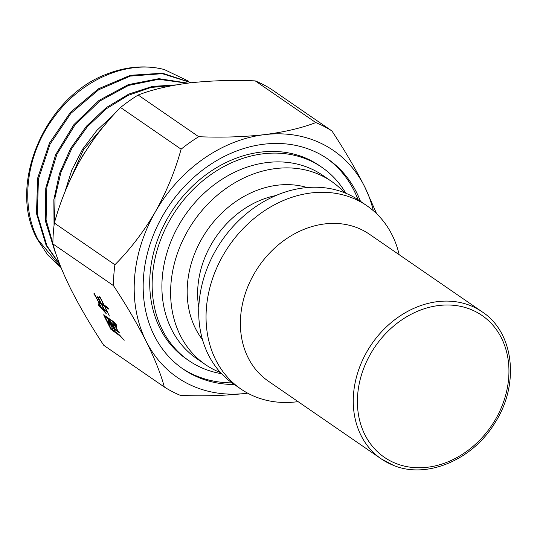 <?xml version="1.0" encoding="UTF-8"?>
<svg xmlns="http://www.w3.org/2000/svg" width="537" height="537" viewBox="0 0 537 537"><rect width="100%" height="100%" fill="white"/><g stroke="black" fill="none" stroke-linecap="round" stroke-linejoin="round"><path stroke-width="0.81" d="M220.579 372.638A111.206 90.874 -55.5 0 1 220.553 372.624A111.206 90.874 -55.5 0 1 205.416 364.596L196.696 358.588A111.206 90.874 -55.5 0 1 179.304 224.312A111.206 90.874 -55.5 0 1 307.674 167.356A111.206 90.874 -55.5 0 1 322.818 175.391L331.537 181.392A111.206 90.874 -55.5 0 1 344.459 192.689M205.416 364.596A111.206 90.874 -55.5 0 1 188.024 230.313A111.206 90.874 -55.5 0 1 316.394 173.357A111.206 90.874 -55.5 0 1 331.537 181.392M366.972 205.792L359.629 200.737A111.206 90.874 124.5 0 0 344.486 192.702A111.206 90.874 124.5 0 0 211.229 258.881A111.206 90.874 124.5 0 0 233.508 383.935L240.851 388.989A111.206 90.874 -55.5 0 1 218.566 263.935A111.206 90.874 -55.5 0 1 351.829 197.757A111.206 90.874 -55.5 0 1 366.972 205.792A111.206 90.874 -55.5 0 1 399.199 254.733M298.069 401.629A111.206 90.874 -55.5 0 1 255.995 397.024A111.206 90.874 -55.5 0 1 240.851 388.989M393.299 465.27A89.169 72.864 -55.5 0 1 381.156 458.826L268.285 381.122A89.169 72.864 -55.5 0 1 250.423 280.851A89.169 72.864 -55.5 0 1 272.655 250A89.169 72.864 -55.5 0 1 369.416 234.226L482.286 311.93A89.169 72.864 -55.5 0 0 470.144 305.486A89.169 72.864 -55.5 0 0 385.526 327.704A89.169 72.864 -55.5 0 0 381.156 458.826L393.5 465.378C426.902 479.407 473.063 459.732 495.188 422.431C519.829 384.156 514.003 332.51 482.286 311.93M67.3 186.232L83.517 149.675L109.568 119.375M113.844 114.589L96.908 130.343L82.644 149.132L71.81 170.034L64.836 192.179M54.512 222.533L55.029 197.475L60.943 172.303L71.938 148.239L87.41 126.631L106.407 108.736L127.927 95.458L150.816 87.497L173.713 85.329M176.029 84.913L152.421 86.41L128.732 94.103L106.286 107.601L86.511 126.108L70.629 148.46L59.506 173.478L53.854 199.69L54.042 225.48M54.573 249.564L46.081 219.808L46.88 187.064L56.868 154.394L75.073 124.812L99.748 101.084L128.531 85.43L158.67 79.288L187.292 83.215M187.916 83.141L158.952 78.671L128.309 84.618L98.996 100.432L73.918 124.611L55.566 154.831L45.766 188.178L45.524 221.425L54.908 251.376M59.775 264.385L46.967 245.906L37.348 214.236L38.429 179.083L50.042 144.205L70.871 113.354L98.633 89.813L130.263 76.106L162.302 73.67L191.239 82.738M191.38 82.725L162.496 73.207L130.35 75.294L98.513 88.78L70.501 112.246L49.431 143.144L37.644 178.156L36.482 213.491L46.122 245.328L59.99 264.936M61.03 267.54L38.181 239.858C19.5 204.778 26.461 153.186 54.459 116.636C81.738 79.295 127.799 59.761 164.335 69.555A113.247 92.539 124.5 0 0 105.306 74.656C44.061 98.19 7.27 185.943 37.335 239.274L47.665 254.927L61.064 267.621M94.197 138.6L81.812 157.005M188.668 81.235L164.335 69.555M221.559 373.692A117.328 95.875 -55.5 0 1 188.863 360.629A117.328 95.875 -55.5 0 1 162.335 329.852A117.328 95.875 -55.5 0 1 192.125 190.575A117.328 95.875 -55.5 0 1 321.925 167.349A117.328 95.875 -55.5 0 1 345.794 193.233M188.863 360.629L186.44 358.964A117.328 95.875 -55.5 0 1 159.919 328.188A117.328 95.875 -55.5 0 1 189.702 188.903A117.328 95.875 -55.5 0 1 319.502 165.678L321.925 167.349M326.496 158.12A127.531 104.212 -55.5 0 1 354.118 190.729A127.531 104.212 -55.5 0 1 358.065 199.69M231.971 382.847A127.531 104.212 -55.5 0 1 181.875 368.187M234.354 384.512A127.531 104.212 -55.5 0 1 183.077 369.033A127.531 104.212 -55.5 0 1 154.247 335.578A127.531 104.212 -55.5 0 1 186.621 184.191A127.531 104.212 -55.5 0 1 327.711 158.945A127.531 104.212 -55.5 0 1 356.541 192.4A127.531 104.212 -55.5 0 1 360.475 201.315M100.842 306.896L98.305 303.761L98.499 305.117L106.386 313.87L101.292 307.372L98.654 302.123L101.298 303.942L103.97 309.883L107.467 312.232L109.38 316.038L104.681 306.271L108.689 309.084L107.595 307.392L104.044 305.003L99.754 296.451L99.54 297.464L100.969 299.284L103.728 304.781L100.983 302.888L97.794 296.538L97.586 297.505L100.661 302.673L98.016 300.848L94.109 293.061L93.894 294.075L95.324 295.894L100.956 306.708M115.046 329.758L119.382 332.739L117.731 330.826L115.287 325.268L111.817 322.489L111.77 323.287L115.046 329.758L115.368 329.201M110.844 329.248L119.764 335.773L124.195 340.263L119.677 335.162L111.005 328.523L104.97 316.501C108.789 320.227 113.126 319.73 116.408 326.536L116.455 324.905L113.831 321.878L104.634 315.548L103.822 314.494L103.916 315.501L110.844 329.248L111.186 328.651M146.151 341.304C137.022 323.402 126.121 304.828 113.441 285.59A153.038 125.054 -55.5 0 1 114.911 264.748C130.008 249.624 143.466 232.031 155.274 211.961A137.734 112.548 124.5 0 0 146.151 341.304A137.734 112.548 124.5 0 0 246.275 393.339A137.734 112.548 124.5 0 0 247.664 393.158L246.275 393.339C225.56 395.655 203.624 396.346 180.466 395.407A153.038 125.054 -55.5 0 1 164.335 387.023C160.899 374.141 154.837 358.904 146.151 341.304M155.274 211.961C166.631 191.581 175.243 170.645 181.103 149.172A153.038 125.054 -55.5 0 1 198.703 136.713C221.862 137.653 243.798 136.962 264.513 134.639A137.734 112.548 124.5 0 0 155.274 211.961M264.513 134.639C284.778 132.015 301.868 127.987 315.79 122.57A153.038 125.054 -55.5 0 1 331.92 130.954C344.6 150.192 355.501 168.766 364.636 186.675A137.734 112.548 124.5 0 0 264.513 134.639M373.302 210.665A137.734 112.548 124.5 0 0 364.636 186.675L376.618 213.706M106.829 310.963L104.077 309.07L101.614 304.157L104.366 306.05L106.937 310.769M104.366 306.05L104.708 305.452M93.894 294.075L94.277 293.403M97.586 297.505L97.956 296.86M99.54 297.464L99.922 296.786M104.681 306.271L105.024 305.674M103.97 309.883L104.332 309.245M101.298 303.942L101.641 303.345M98.654 302.123L98.996 301.526M98.499 305.117L98.821 304.553M101.614 304.157L101.956 303.566M117.415 330.611L115.247 329.114L112.871 324.375L115.039 325.872L117.522 330.416M115.039 325.872L115.334 325.341M112.589 324.241L112.911 323.683M111.77 323.287L112.045 322.804M115.354 326.087L115.569 325.704M112.871 324.375L113.166 323.858M108.729 323.576L110.642 324.845L112.555 328.651L110.964 325.06L112.548 326.154L115.012 331.06L109.723 320.106L109.535 320.972L111.998 325.053L110.407 323.959L108.326 319.81L108.152 320.629L110.092 323.744L108.326 322.079L108.729 323.576L109.045 323.019M108.152 320.629L108.467 320.086M109.535 320.972L109.863 320.394M110.964 325.06L111.26 324.543M110.642 324.845L110.937 324.328M104.782 316.535L105.145 315.904M103.916 315.501L104.205 314.991M104.97 316.501L105.265 315.984M331.92 130.954L271.373 89.263A153.038 125.054 124.5 0 0 255.236 80.886C232.078 79.939 210.142 80.631 189.427 82.953C169.162 85.584 152.072 89.605 138.15 95.022A153.038 125.054 124.5 0 0 120.55 107.481C105.447 122.604 91.995 140.197 80.188 160.268C68.83 180.654 60.218 201.583 54.358 223.063A153.038 125.054 124.5 0 0 52.888 243.899C56.325 256.78 62.386 272.017 71.072 289.618C80.201 307.52 91.109 326.093 103.782 345.338L164.335 387.023M54.358 223.063L114.911 264.748M181.103 149.172L120.55 107.481M138.15 95.022L198.703 136.713M315.79 122.57L255.236 80.886M52.888 243.899L113.441 285.59M202.496 339.679A95.472 78.019 -55.5 0 1 206.933 230.628A95.472 78.019 -55.5 0 1 307.218 187.561M275.89 195.555A88.759 72.529 124.5 0 0 198.784 307.56M470.278 309.231A86.108 70.367 124.5 0 0 367.093 360.475A86.108 70.367 124.5 0 0 396.071 463.525A86.108 70.367 124.5 0 0 499.256 412.282A86.108 70.367 124.5 0 0 470.278 309.231M117.2 331.188L117.576 330.524M119.764 335.773L119.959 335.43"/></g></svg>

